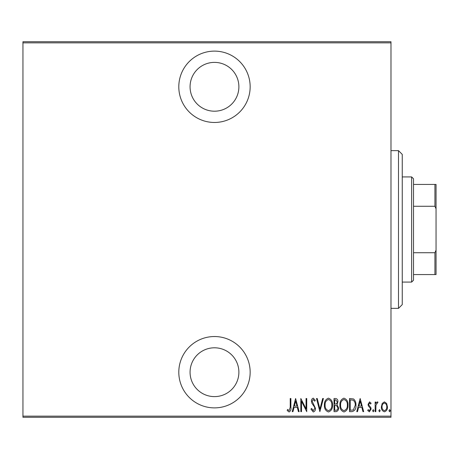 <?xml version="1.0" encoding="UTF-8"?>
<svg xmlns="http://www.w3.org/2000/svg" width="459" height="459" viewBox="0 0 459 459"><rect width="100%" height="100%" fill="white"/><g stroke="black" fill="none" stroke-linecap="round" stroke-linejoin="round"><path stroke-width="0.69" d="M214.479 122.467A35.676 35.676 0 0 0 250.155 86.791A35.676 35.676 0 0 0 214.479 51.115A35.676 35.676 0 0 0 178.803 86.791A35.676 35.676 0 0 0 214.479 122.467M214.479 407.885A35.676 35.676 0 0 0 250.155 372.209A35.676 35.676 0 0 0 214.479 336.533A35.676 35.676 0 0 0 178.803 372.209A35.676 35.676 0 0 0 214.479 407.885M214.479 347.796A24.413 24.413 0 0 1 238.887 372.209A24.413 24.413 0 0 1 214.479 396.616A24.413 24.413 0 0 1 190.066 372.209A24.413 24.413 0 0 1 214.479 347.796M214.479 62.384A24.413 24.413 0 0 1 238.887 86.791A24.413 24.413 0 0 1 214.479 111.204A24.413 24.413 0 0 1 190.066 86.791A24.413 24.413 0 0 1 214.479 62.384M382.181 403.455L384.412 401.866L386.644 403.45L387.448 406.863C387.585 409.388 386.576 411.034 384.412 411.809C382.249 411.034 381.24 409.388 381.377 406.863L382.181 403.455M375.146 411.637L375.146 402.032L375.818 402.032L375.818 403.45L377.344 401.866L378.009 402.193L375.955 405.113L375.818 411.637L375.146 411.637M369.575 401.866L371.101 403.231L370.625 404.058L369.552 403.048L368.743 404.339L368.938 405.211L370.826 407.546L371.101 409.032L369.392 411.809L367.728 410.507L368.193 409.617L369.375 410.627L370.424 409.084L370.229 408.166L368.33 405.865L368.066 404.385L369.575 401.866M351.95 411.637L349.529 411.637L349.529 398.498L353.585 398.969C355.341 400.627 356.121 402.715 355.932 405.234C356.253 408.694 354.927 410.828 351.95 411.637M334.026 411.637L334.026 398.498L335.5 398.498C337.216 398.773 338.019 399.864 337.904 401.751L337.032 404.551L338.576 407.908C338.685 409.893 337.864 411.138 336.114 411.637L334.026 411.637M319.871 411.637L316.503 398.498L317.238 398.498L319.957 409.107L322.677 398.498L323.411 398.498L319.871 411.637M301.506 411.637L300.829 411.637L300.829 398.498L306.055 408.854L306.055 398.498L306.727 398.498L306.727 411.637L301.506 401.304L301.506 411.637M290.214 407.242L290.214 398.498L290.886 398.498L290.886 407.374C291.281 409.52 290.673 411.057 289.067 411.975L287.179 410.461L287.592 409.451L289.118 410.627L290.214 407.242M390.982 416.147L390.982 417.271L22.95 417.271L22.95 416.147L390.982 416.147L390.982 42.853L22.95 42.853L22.95 41.729L390.982 41.729L390.982 42.853M22.95 416.147L22.95 42.853M295.607 398.498L299.142 411.637L298.407 411.637L297.329 407.426L294.047 407.426L292.968 411.637L292.234 411.637L295.607 398.498M313.285 411.975L310.938 409.107L311.598 408.435L313.302 410.627L314.817 408.401L314.541 407.11L311.879 403.226L311.449 401.223C311.345 399.669 311.965 398.647 313.308 398.16L315.322 400.386L314.69 401.189L313.222 399.508L312.12 401.172L315.488 408.418C315.574 410.226 314.84 411.407 313.285 411.975M324.421 405.125C324.192 401.682 325.523 399.359 328.414 398.16C331.381 399.278 332.746 401.579 332.511 405.062C332.735 408.51 331.392 410.816 328.478 411.975C325.557 410.845 324.209 408.562 324.421 405.125M339.924 405.125C339.7 401.682 341.031 399.359 343.917 398.16C346.884 399.278 348.249 401.579 348.014 405.062C348.238 408.51 346.895 410.816 343.98 411.975C341.06 410.845 339.712 408.562 339.924 405.125M360.149 398.498L363.683 411.637L362.949 411.637L361.87 407.426L358.588 407.426L357.509 411.637L356.775 411.637L360.149 398.498M372.616 410.713L373.293 409.617L373.965 410.713L373.293 411.809L372.616 410.713M378.853 410.713L379.524 409.617L380.201 410.713L379.524 411.809L378.853 410.713M388.962 410.713L389.634 409.617L390.311 410.713L389.634 411.809L388.962 410.713M296.984 406.077L295.688 401.028L294.397 406.077L296.984 406.077M331.834 405.062C332 402.256 330.87 400.403 328.449 399.508C326.045 400.437 324.926 402.308 325.098 405.119C324.938 407.908 326.056 409.744 328.449 410.627C330.887 409.744 332.012 407.89 331.834 405.062M335.627 399.846L334.703 399.846L334.703 404.058L335.162 404.058C336.556 403.995 337.245 403.237 337.227 401.774L335.627 399.846M335.15 405.406L334.703 405.406L334.703 410.289L335.701 410.289C337.164 410.231 337.899 409.434 337.904 407.908L336.567 405.561L335.15 405.406M347.337 405.062C347.503 402.256 346.373 400.403 343.952 399.508C341.548 400.437 340.429 402.308 340.601 405.119C340.44 407.908 341.559 409.744 343.952 410.627C346.39 409.744 347.515 407.89 347.337 405.062M350.206 399.846L350.206 410.289L353.361 409.956L355.26 405.228C355.421 403.145 354.727 401.47 353.183 400.214L350.206 399.846M361.526 406.077L360.229 401.028L358.938 406.077L361.526 406.077M386.771 406.869C386.868 404.936 386.082 403.656 384.412 403.048C382.737 403.656 381.951 404.93 382.054 406.869C381.951 408.803 382.737 410.053 384.412 410.627C386.088 410.053 386.874 408.803 386.771 406.869M398.498 150.638L402.25 154.39L402.25 304.61L398.498 308.362L398.498 150.638L390.982 150.638M398.498 308.362L390.982 308.362M411.637 176.922L413.519 178.803L413.519 280.197L411.637 282.078L411.637 176.922L402.25 176.922M411.637 282.078L402.25 282.078M413.519 184.432L436.05 184.432L436.05 274.568L434.925 274.568L434.925 252.725L436.05 250.149M436.05 208.851L434.925 206.275L434.925 184.432M413.519 206.275L434.925 206.275M413.519 252.725L434.925 252.725M413.519 274.568L434.925 274.568"/></g></svg>
